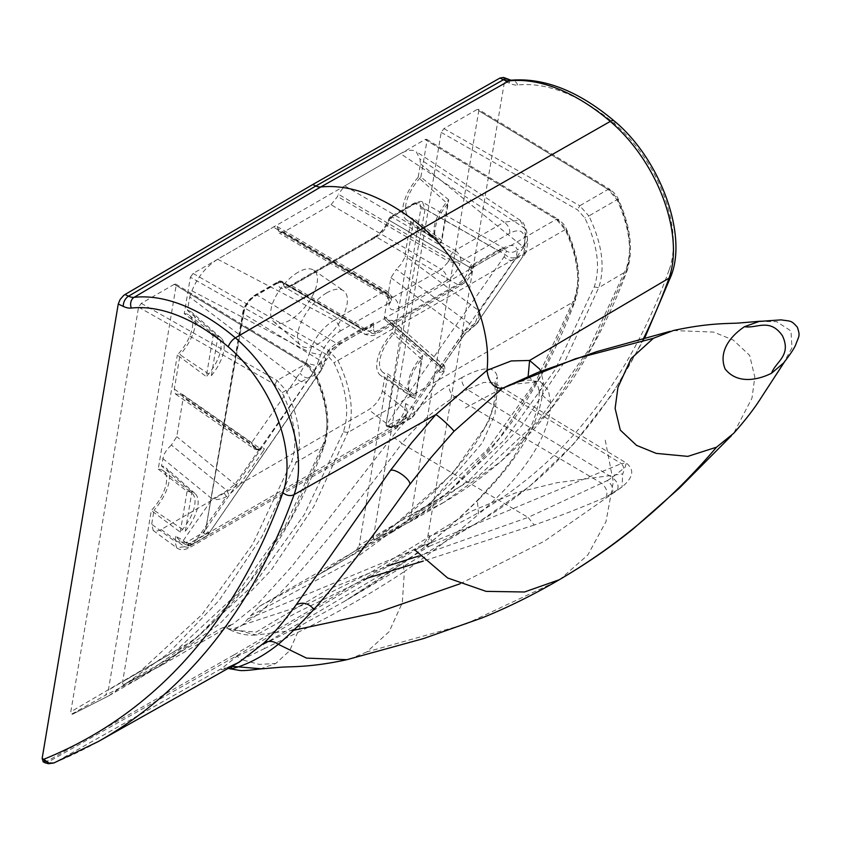 <?xml version="1.0" encoding="UTF-8"?>
<svg xmlns="http://www.w3.org/2000/svg" width="841" height="841" viewBox="0 0 841 841"><rect width="100%" height="100%" fill="white"/><g stroke="black" fill="none" stroke-linecap="round" stroke-linejoin="round"><path stroke-width="0.63" stroke-dasharray="4.21 3.15" d="M213.12 335.843A32.62 15.275 -52 0 1 217.724 337.483A32.62 15.275 -52 0 1 206.297 376.621L213.12 335.843L184.274 313.64L190.371 277.215L326.655 354.587L333.961 362.723C346.723 389.309 349.877 412.321 343.412 431.759L304.347 514.524L253.929 584.516L193.041 640.579L122.607 681.883L151.306 510.529A32.62 15.275 -52 0 0 163.291 470.792L191.685 492.963A32.62 15.275 -52 0 1 180.258 532.101L151.306 510.529M448.726 199.811L420.889 177.041A32.62 15.275 128 0 0 408.894 216.778A32.62 15.275 128 0 0 413.951 218.439L441.903 240.6A32.62 15.275 128 0 1 437.299 238.949A32.62 15.275 128 0 1 448.726 199.811L441.903 240.6M441.199 132.405L577.483 209.777L584.789 217.914C597.552 244.489 600.705 267.501 594.24 286.949L555.165 369.714L504.758 439.706L443.869 495.759L373.436 537.073L441.199 132.405L443.922 128.631L476.879 109.603L608.138 189.383L616.968 199.727L588.879 215.948C602.135 243.585 605.404 267.512 598.687 287.727L564.71 361.619L521.798 425.651L470.529 478.992L411.575 520.989L375.075 539.544L408.106 520.474L411.018 515.365L478.792 110.707L610.461 190.739L617.504 199.023C629.73 225.914 632.663 249.052 626.303 268.437L588.006 350.75L538.787 420.048L479.496 475.197L411.018 515.365M616.968 199.727L617.504 199.023L616.968 199.727C629.699 227.68 632.747 251.732 626.135 271.885L592.8 345.43L550.855 408.905L500.847 461.52L443.449 502.592L408.106 520.474M382.855 372.258A32.62 15.275 128 0 1 394.85 332.521L422.687 355.301A32.62 15.275 128 0 0 411.26 394.44A32.62 15.275 128 0 0 415.864 396.079L387.911 373.919A32.62 15.275 128 0 1 382.855 372.258L411.26 394.44M510.392 384.568L540.174 381.572L548.332 390.098L550.708 403.028C550.392 435.764 521.967 477.551 478.54 514.261L477.341 500.437L478.907 499.26C457.399 520.831 433.283 541.31 406.55 560.695L344.337 601.431L300.636 625.599L263.37 644.416L236.962 656.285L233.987 654.897L46.823 761.368L43.259 761.967M233.987 654.897L421.751 544.905L424.957 542.182L427.491 538.419L504.611 80.946L503.496 77.456M478.907 499.26C521.567 456.285 543.076 417.262 543.423 382.192L540.763 371.259M431.79 541.961L429.194 543.791L427.901 541.593L430.129 536.19L431.79 541.961L429.562 546.156A1139.555 657.925 -120 0 0 480.085 521.115L344.337 601.431L374.129 582.971L406.55 560.695C403.48 562.734 402.755 566.34 404.374 571.523C371.238 593.567 335.654 613.898 297.619 632.516L300.636 625.599M190.371 277.215L193.094 273.451L425.073 139.511L426.608 139.291L426.986 140.615L558.655 220.647L565.699 228.931C577.925 255.822 580.858 278.96 574.498 298.355L536.201 380.658L486.981 449.967L427.691 505.105L359.212 545.283L387.911 373.919M415.864 396.079L422.687 355.301M759.139 321.43L776.695 321.651L790.961 330.955L792.001 347.732L783.602 362.965M673.368 330.524L713.715 332.1L733.373 340.121L749.636 355.396L754.819 377.083L751.991 398.087L733.741 433.252M420.889 177.041L426.986 140.615M394.85 332.521L413.951 218.439M184.274 313.64A32.62 15.275 -52 0 1 189.33 315.301A32.62 15.275 -52 0 1 177.335 355.049L206.297 376.621M163.291 470.792A32.62 15.275 -52 0 0 158.234 469.131L177.335 355.049M193.094 273.451L328.947 350.571L338.05 360.757C351.307 388.405 354.576 412.332 347.859 432.547L313.882 506.44L270.97 570.461L219.701 623.812L160.747 665.809L123.911 684.521L122.702 683.975L122.607 681.883M124.247 684.364L221.866 628.038L225.377 627.418L229.593 629.594L234.755 629.52L242.471 625.063L250.618 615.759L350.445 561.904L430.413 503.296L482.356 442.871L494.95 414.182L497.367 388.395L494.529 383.58L497.304 376.852L496.4 398.581L488.253 422.581L452.164 473.904L394.156 525.373L319.454 574.172L391.643 532.5L356.311 550.382L259.259 606.414L250.618 615.759M366.718 578.314L296.074 612.952L256.326 635.008C247.706 635.785 239.012 634.103 230.245 629.972L256.211 632.064L327.78 589.373L387.88 565.909M356.311 550.382L359.212 545.283M373.436 537.073L373.625 539.344L375.075 539.544M476.879 109.603L478.413 109.383L478.792 110.707M174.255 284.332L141.288 303.359L138.565 307.123L70.802 711.791L71.264 714.356L105.482 695.202L108.384 690.093L176.158 285.425L175.78 284.111L174.255 284.332L305.504 364.111L314.334 374.455C327.065 402.397 330.114 426.45 323.501 446.613L290.166 520.148L248.221 583.633L198.213 636.238L140.815 677.31L105.482 695.202M260.195 668.931L275.711 663.538L289.651 650.766L297.619 632.516L264.663 648.485L263.37 644.416L429.562 546.156L426.534 546.555L423.086 545.546L427.901 541.593M429.194 543.791L426.534 546.555M264.663 648.485L241.714 659.67L236.962 656.285L222.003 668.29L54.633 762.619L51.616 763.018L48.158 762.009L45.214 762.892M605.257 440.179L613.289 481.946L605.993 521.609L587.827 554.976L560.411 579.071M555.817 581.751L465.126 624.327L366.855 651.912L389.152 631.665L402.303 602.818L404.374 571.523C431.296 552.894 456.011 533.804 478.54 514.261M528.127 376.505L533.499 381.005L540.174 381.572M248.715 618.555L621.362 463.57C624.148 466.744 624.579 470.203 622.676 473.946L556.879 482.734L515.575 492.9L471.233 511.286L370.513 572.448L309.856 602.913L242.471 625.063M611.638 494.014C614.098 489.725 612.647 485.257 607.307 480.589L528.116 517.404L534.203 525.026C557.068 517.141 580.984 507.817 605.951 497.052L622.077 486.939L622.676 473.946M460.122 583.759L544.505 541.11L622.077 486.939C637.131 474.24 631.276 467.302 626.366 463.044L621.362 463.57L497.367 388.395L494.382 382.897L626.366 463.044L625.073 467.323L612.248 477.509C617.841 481.925 619.397 486.329 616.916 490.724M607.307 480.589L612.248 477.509L467.344 389.52L483.88 382.392L494.35 382.855L494.55 383.675M158.234 469.131L187.08 491.323A32.62 15.275 -52 0 1 191.685 492.963M259.259 606.414L319.454 574.182C427.785 514.145 502.844 432.348 494.529 383.58M605.951 497.052C608.096 492.847 606.771 488.316 601.967 483.449L454.666 396.836L467.344 389.52C462.97 386.04 461.204 382.024 462.045 377.462C483.27 366.213 495.023 366.014 497.304 376.852M534.203 525.026L423.244 561.084M293.593 630.266L256.326 635.008L234.755 629.52M366.855 651.912L350.161 658.871M231.853 666.314L227.795 667.649C222.077 670.172 220.142 670.382 222.003 668.29L231.443 667.659L241.714 659.67L259.144 664.369L275.711 663.538M228.878 667.134L224.579 668.679L228.069 668.448M141.288 303.359L277.141 380.479L286.245 390.676C299.501 418.313 302.771 442.24 296.053 462.455L262.077 536.348L219.165 600.369L167.895 653.72L108.941 695.717L72.442 714.272M138.565 307.123L274.849 384.495L282.155 392.631C294.918 419.217 298.071 442.229 291.606 461.677L252.542 544.432L202.124 614.424L141.235 670.487L70.802 711.791M176.158 285.425L307.827 365.457L314.87 373.751C327.096 400.642 330.029 423.78 323.669 443.165L285.372 525.478L236.153 594.776L176.862 649.914L108.384 690.093M48.315 763.681L51.616 763.018M53.929 762.955L54.633 762.619A1139.555 657.925 -120 0 0 98.124 741.636M227.396 628.469C247.275 634.734 305.43 573.089 401.861 443.543C398.308 439.664 394.85 437.804 391.464 437.961L291.785 566.498L257.514 604.258L232.799 624.201L224.684 627.386M221.288 628.332L232.799 624.201L160.61 665.883M418.923 555.975L528.116 517.404L401.861 443.543C417.63 424.474 435.239 408.905 454.666 396.836C450.303 393.357 448.537 389.341 449.367 384.779C427.564 398.371 408.263 416.106 391.464 437.961M425.073 139.511L556.332 219.291L565.163 229.635C577.893 257.588 580.942 281.64 574.329 301.793L540.994 375.338L499.049 438.823L449.041 491.428L391.643 532.5M180.258 532.101L187.08 491.323M185.325 531.186L191.916 491.838A34.26 16.042 -52 0 1 194.986 493.488A34.26 16.042 -52 0 1 185.325 531.186L154.019 510.277L151.674 524.248L153.251 530.503L156.079 531.27L159.832 530.261L368.831 409.672C375.948 404.91 380.458 398.708 382.371 391.054L384.705 377.094L414.939 398.623L421.53 359.275A34.26 16.042 128 0 0 412.574 397.52A34.26 16.042 128 0 0 414.939 398.623M211.364 375.706L217.956 336.358A34.26 16.042 -52 0 1 221.025 338.008A34.26 16.042 -52 0 1 211.364 375.706L180.058 354.797L174.308 389.089L175.632 394.145L182.15 394.219L183.37 397.078L176.768 436.668L171.354 445.057L226.87 490.513L228.889 494.918L226.565 496.6C221.194 499.354 216.421 500.164 212.237 499.039L223.853 492.837L234.944 484.321L258.807 450.166L263.075 451.281C265.062 448.327 264.421 447.486 261.141 448.747L259.638 449.252L306.933 381.551C303.401 382.886 299.953 381.793 296.589 378.282L296.127 377.84L300.027 373.32L305.861 363.091L316.794 365.677L310.287 377.662C306.786 378.681 303.37 377.241 300.027 373.32M171.354 445.057L167.117 449.357L163.953 454.508L161.44 465.956A36.541 17.114 -52 0 1 166.066 468.006A36.541 17.114 -52 0 1 154.019 510.277M191.916 491.838L161.44 465.956M298.071 272.263A32.62 15.275 128 0 0 274.944 297.956A32.62 15.275 128 0 0 273.661 321.63A32.62 15.275 128 0 0 290.061 320.106A32.62 15.275 128 0 0 313.556 293.656A32.62 15.275 128 0 0 313.798 270.224A32.62 15.275 128 0 0 298.071 272.263M326.728 292.878A34.765 16.284 128 0 0 302.087 320.253A34.765 16.284 128 0 0 300.721 345.472A34.765 16.284 128 0 0 318.192 343.853A34.765 16.284 128 0 0 343.233 315.669A34.765 16.284 128 0 0 343.496 290.702A34.765 16.284 128 0 0 326.728 292.878M289.63 286.655C282.376 290.313 278.508 288.926 278.003 282.502L282.555 282.513L284.437 286.991C284.679 287.685 286.623 287.223 290.261 285.604L374.729 236.847L374.087 237.898L289.63 286.655L290.261 285.604L291.922 285.782L284.437 286.991L364.773 334.329L372.668 333.362L376.8 333.793C375.075 335.937 371.07 336.116 364.773 334.329L363.238 332.826L362.177 329.42C365.961 331.711 369.756 331.711 373.551 329.43L373.551 323.028C371.06 327.937 367.559 330.177 363.039 329.746L280.295 281.556L256.968 295.023L336.432 343.349L330.639 347.922L325.593 354.082L321.146 361.052L322.576 367.969L207.107 536.001L193.052 544.116A8.158 4.71 60 0 1 188.973 543.717L205.141 534.382L208.137 531.775L206.034 529.031L321.146 361.052L243.659 313.924C244.899 305.777 249.335 299.48 256.968 295.023L255.317 294.844L254.676 295.895C249.02 299.806 245.372 304.852 243.722 311.023L242.828 312.179L243.659 313.924L205.803 528.905L242.828 312.179C244.563 304.999 248.715 299.217 255.317 294.844L278.802 281.304L281.777 281.315L282.555 282.429L280.284 281.735L278.003 282.429L279.149 281.136L280.284 281.01L280.284 281.735M420.784 208.799L425.094 209.178L422.571 202.197L413.73 203.385L413.089 204.437C418.513 201.945 421.068 203.406 420.784 208.799L386.03 424.852L386.934 426.471L386.03 424.852L425.094 209.178L505.336 254.707C508.868 257.914 512.505 258.713 516.258 257.094L517.404 249.851C513.883 252.678 510.256 253.12 506.513 251.165L504.074 256.81C507.459 260.268 511.013 261.204 514.745 259.617L516.258 257.094M472.011 266.176L474.303 266.565L472.81 268.426L471.748 271.916L469.625 273.966L472.011 266.176L472.81 268.426L470.403 267.753L472.978 264.505L499.47 249.356L503.854 248.568L506.513 251.165M470.403 267.753L469.635 267.312L471.927 263.801L392.053 217.031L389.772 220.531L388.91 218.723L390.403 216.852L392.053 217.031L415.391 203.554L497.672 250.25L501.804 250.681L503.402 248.053C510.739 244.153 515.407 244.752 517.404 249.851L525.099 245.404L523.533 254.55L525.982 251.648L524.458 243.743L525.362 236.363L527.549 240.274L525.099 245.404L524.416 237.309L526.855 232.179L520.053 220.216L504.137 222.15C508.09 225.041 509.961 228.731 509.762 233.22C518.245 228.983 523.123 230.339 524.416 237.309M463.107 282.261L378.397 331.165L376.8 333.793L461.509 284.889C466.545 281.84 469.961 277.509 471.748 271.916L469.604 267.396C467.596 274.744 463.517 280.431 457.378 284.458L461.509 284.889L469.625 273.966M217.956 336.358L187.48 310.476L189.73 296.999L296.127 377.84M283.06 232.442L393.02 297.241L389.846 298.177L388.984 295.979L391.443 300.405L388.973 304.841C389.499 310.045 392.726 311.202 398.655 308.3C398.855 303.822 396.973 300.132 393.02 297.241L441.357 269.33C445.31 272.232 447.181 275.922 446.991 280.4C453.11 276.342 457.451 270.813 460.027 263.822L448.684 261.519L441.357 269.33L331.06 204.741L283.06 232.442L279.265 233.02L277.173 226.534L273.378 227.102L217.672 259.259C206.013 266.702 197.435 277.236 191.937 290.849L189.73 296.999M187.48 310.476A36.541 17.114 -52 0 1 192.105 312.526A36.541 17.114 -52 0 1 180.058 354.797M279.149 281.136L281.935 281.388L362.429 328.757L359.916 328.463M363.039 329.746L362.439 328.757L368.053 327.906L361.125 329.083L336.432 343.349L340.552 343.78L342.161 341.152C334.686 345.798 328.799 352.495 324.489 361.231L320.537 370.093M373.551 323.028L368.053 327.895L340.552 343.78L331.186 352.274L326.192 360.253L316.794 365.677L320.631 354.955L309.698 352.379C314.156 338.208 322.355 327.485 334.298 320.2C338.25 323.102 340.132 326.792 339.932 331.27C331.217 336.957 324.784 344.852 320.631 354.955M182.486 394.408L260.058 448.453L256.242 449.599L258.198 449.988L259.638 449.252C256.253 449.819 253.54 447.696 251.48 442.86L254.445 449.052L256.242 449.599M161.209 529.546L184.505 546.713L176.631 547.733L174.97 541.415L186.313 542.445C186.134 545.767 187.722 546.65 191.086 545.094L189.477 547.722L184.505 546.713L391.317 427.312C398.55 422.634 403.06 416.432 404.857 408.694L407.033 413.288L396.3 428.311L391.317 427.312L368.831 409.672M162.691 458.471L212.237 499.039L183.306 540.458A8.158 4.626 119.2 0 0 184.999 544.18L181.025 541.961L175.832 536.285L183.306 540.458A8.158 6.402 -145.1 0 0 193.977 543.254L207.117 535.664L203.68 533.005L205.803 528.905L203.101 532.658L186.313 542.445M181.025 541.961L186.334 542.34M324.163 356.437L326.192 360.253L320.789 371.007L310.287 377.662L306.933 381.551M207.117 535.664L208.232 534.96L208.137 531.775M175.632 394.145L254.445 449.052L258.187 449.988L261.446 448.884L260.058 448.453L258.807 450.166L183.306 397.562M263.075 451.281L239.212 485.436L234.944 484.321L176.768 436.668M179.848 394.303L258.345 448.989L261.141 448.747L260.479 449.241M186.418 542.287L188.973 543.717A8.158 4.626 119.2 0 1 184.999 544.18A8.158 8.158 0 0 0 193.052 544.116A8.158 4.71 60 0 0 193.977 543.254L226.565 496.6L223.853 492.837M280.284 281.01L281.777 281.315L280.284 281.01M374.087 237.898C381.53 233.062 386.744 226.429 389.73 217.998L390.403 216.852L413.73 203.385C419.028 201.241 421.972 200.841 422.56 202.197L505.693 249.22L501.804 250.681L474.303 266.565L471.927 263.801M376.379 237.015C382.602 232.999 387.049 227.543 389.74 220.626L469.635 267.312L389.74 220.626L388.889 218.818C385.725 228.258 377.231 236.069 374.729 236.847L376.379 237.015L291.922 285.782L372.668 333.362L457.378 284.458L376.379 237.015M522.377 257.167L476.206 324.311L478.34 322.029L479.507 311.202L475.144 323.228L476.195 324.227L522.377 257.167L523.533 254.55L514.745 259.617L398.939 424.915L397.099 426.313L389.909 426.839L398.939 424.915L412.079 417.336A8.158 6.455 34.6 0 0 413.783 415.759A8.158 6.455 34.6 0 0 412.931 407.885L405.709 403.564L407.244 412.006L404.689 416.274L386.418 426.187M475.144 323.228L472.127 325.562L396.342 269.309L390.939 277.698L384.39 316.794L384.61 319.265L386.208 320.305L392.305 320.41L393.388 325.278L441.189 366.855L443.533 366.014L441.409 366.655L442.366 371.659L443.89 371.133L443.533 366.014L444.532 365.835L445.11 370.282L413.783 415.759A8.158 8.158 0 0 1 411.144 418.198A8.158 4.71 60 0 0 412.079 417.336L445.11 370.282L441.189 366.855L412.931 407.885A8.158 4.794 -59.1 0 1 407.065 417.798L390.907 427.123L386.934 426.471L390.287 427.67L397.099 426.313L411.144 418.198A8.158 4.71 60 0 1 407.065 417.798L404.605 416.316M389.909 426.839L386.261 424.978L504.074 256.81M390.939 277.698L463.822 331.796L463.475 335.58L464.158 334.949L440.179 369.409L440.526 365.625L463.822 331.796L472.127 325.562L473.861 325.93L476.195 324.227M476.206 324.311L463.475 335.58L440.179 369.409C438.34 372.248 439.065 372.994 442.366 371.659M331.06 204.741L337.577 196.447L338.271 194.155L449.388 259.228A8.158 4.562 17 0 0 460.731 261.53A8.158 4.71 60 0 0 456.022 251.091A8.158 4.71 60 0 0 455.097 250.46A8.158 4.657 120.4 0 0 449.388 259.228L448.684 261.519L337.577 196.447M418.166 177.283A36.541 17.114 128 0 0 406.865 220.142A36.541 17.114 128 0 0 410.744 221.604L440.978 243.133L447.57 203.785L418.166 177.283L420.426 163.806L420.027 159.159L416.19 151.622C412.363 149.299 407.128 149.992 400.505 153.703L344.799 185.861L338.271 194.155M410.744 221.604L404.532 257.819L401.325 264.011L396.342 269.309M393.388 325.278L392.127 332.773A36.541 17.114 128 0 0 380.836 375.633A36.541 17.114 128 0 0 384.705 377.094M420.426 163.806L523.113 246.791L524.458 243.743M524.195 255.433L524.742 254.455L523.113 246.791M447.57 203.785A34.26 16.042 128 0 0 438.603 242.029A34.26 16.042 128 0 0 440.978 243.133M390.571 218.502L389.677 217.851L388.868 219.038M389.677 217.851L390.56 216.778M217.672 259.259L334.298 320.2L383.338 291.89A8.158 4.678 -59.5 0 1 387.428 291.491A8.158 4.678 -59.5 0 1 388.984 294.098A8.158 6.181 180 0 1 391.443 298.513L391.443 300.426L389.846 298.177L279.265 233.02M384.39 316.794L440.526 365.625L439.528 367.223L441.409 366.655L387.848 320.064M421.53 359.275L392.127 332.773M594.24 286.949L598.687 287.727L627.018 270.876C633.672 250.376 630.697 226.387 618.103 198.928C617.168 195.964 614.403 192.736 609.809 189.246L608.138 189.383L579.775 205.761L588.879 215.948L584.789 217.914M443.922 128.631L579.775 205.761L577.483 209.777M421.751 544.905L423.086 545.546L236.289 655.991L48.158 762.009L46.823 761.368M644.648 338.156L611.891 394.702L573.331 444.332L529.273 486.592L480.085 521.115A1139.555 657.925 -120 0 0 643.554 338.439M343.412 431.759L347.859 432.547L575.212 300.784C581.867 280.284 578.892 256.305 566.298 228.836C565.362 225.872 562.597 222.644 558.003 219.154L556.332 219.291L328.947 350.571L326.655 354.587M671.181 275.648A8.158 5.982 19.7 0 0 669.268 269.562A1131.397 653.215 -120 0 1 430.129 536.19L428.5 535.423M669.268 269.562A107.795 62.234 -120 0 0 614.676 123.827A185.283 106.975 -120 0 0 517.688 84.994A26.786 15.464 60 0 1 509.667 83.354L504.611 80.946M517.688 84.994A8.158 6.455 83.8 0 0 511.044 80.221M614.676 123.827A8.158 3.501 130.4 0 0 614.193 120.946M507.407 79.317A8.158 5.099 -64.5 0 1 509.667 83.354M462.045 377.462L449.367 384.779M550.708 403.028L539.039 392.064L543.423 382.192M539.028 391.906C539.68 401.041 536.789 413.099 530.345 428.08L512.831 458.639L499.554 475.964L477.341 500.427C456.264 521.609 432.474 541.825 405.982 561.052M565.163 229.635L333.961 362.723M140.689 677.383C223.59 628.984 284.815 551.717 324.384 445.593L296.053 462.455L291.606 461.677M274.849 384.495L277.141 380.479L305.504 364.111L307.175 363.974L307.827 365.457M282.155 392.631L314.334 374.455M610.461 190.739L609.809 189.246L478.413 109.383M626.303 268.437L627.018 270.876C587.449 376.999 526.214 454.266 443.323 502.666M391.517 532.574C474.408 484.174 535.643 406.907 575.212 300.784L574.498 298.355M426.608 139.291L558.003 219.154L558.655 220.647M175.78 284.111L307.175 363.974C311.769 367.454 314.534 370.681 315.47 373.646C328.064 401.115 331.039 425.094 324.384 445.593L323.669 443.165M175.832 536.285L174.97 541.415L151.674 524.248M174.308 389.089L251.48 442.86L296.589 378.282M446.991 280.4L398.655 308.3M339.932 331.27L388.973 302.96A8.158 4.71 60 0 0 383.338 291.89L273.378 227.102M239.212 485.436L228.889 494.918M278.224 230.718L388.984 295.979L388.984 294.098L278.213 228.826M277.173 226.534L387.428 291.491A8.158 8.158 0 0 1 391.443 298.513A8.158 6.181 180 0 1 388.973 302.96L388.973 304.841M191.937 290.849L309.698 352.379L305.861 363.091M397.898 425.683L191.086 545.094M373.625 322.986L342.161 341.152M319.927 363.123L320.789 371.007L207.107 536.001M362.177 329.42L282.555 282.429L362.177 329.42M243.722 311.023L205.803 528.905M254.676 295.895L278.003 282.502M471.938 266.219L503.402 248.053M413.089 204.437L389.73 217.998M388.521 426.292L387.922 425.956M523.565 247.243L479.507 311.202L405.005 255.895M525.362 236.363L524.668 228.268L420.027 159.159M344.799 185.861L455.097 250.46L504.137 222.15L400.505 153.703M509.762 233.22L460.731 261.53L460.027 263.822M373.551 329.43C373.772 332.111 375.38 332.689 378.397 331.165M203.68 533.005L203.101 532.658M405.709 403.564L404.857 408.694L382.371 391.054M408.894 216.778L437.299 238.949M443.449 502.592L411.438 521.073M760.054 321.273L760.748 321.188M784.211 362.219L784.642 361.641M501.625 388.647L464.421 408.463M533.31 380.92C536.39 381.614 538.303 385.325 539.039 392.064M506.24 386.418C520.684 380.7 529.777 378.902 533.499 381.005M189.33 315.301L217.724 337.483M108.804 695.791L140.815 677.31M374.876 539.649L411.575 520.989M160.747 665.809L124.047 684.458M108.941 695.717L72.242 714.377M273.661 321.63L300.721 345.472M221.025 338.008L192.105 312.526M153.251 530.503L176.631 547.733C179.879 550.329 184.158 550.319 189.477 547.722L396.3 428.311L403.827 420.931L405.761 417.42L407.244 412.006M524.742 254.455L525.982 251.648C527.738 244.153 528.253 240.368 527.549 240.274L526.855 232.179C524.689 224.494 522.429 220.5 520.053 220.216L416.19 151.622M313.798 270.224L343.496 290.702M194.986 493.488L166.066 468.006M385.062 319.843L439.528 367.223L440.39 369.598L440.863 368.779M412.574 397.52L380.836 375.633M392.305 320.41L444.532 365.835M464.169 334.939C465.546 332.763 468.721 329.84 473.683 326.15M438.603 242.029L406.865 220.142"/><path stroke-width="1.26" d="M45.214 762.892L43.774 759.255L48.778 763.102L53.898 762.966L98.124 741.636A1139.555 657.925 -120 0 0 294.087 494.634A115.953 66.944 -120 0 0 235.364 337.872A193.441 111.685 -120 0 0 134.097 297.336A18.628 10.754 60 0 1 128.526 296.19L315.838 185.998L503.444 79.727L499.932 78.055L312.768 184.526L315.838 185.998A16.315 9.419 60 0 0 320.726 186.996A195.753 113.02 60 0 1 423.202 228.027A118.266 68.279 60 0 1 487.023 370.334L511.212 360.947L529.599 360.463L539.575 369.01L540.763 371.259M744.537 326.676L759.139 321.43L781.1 319.864C791.181 321.483 790.929 320.043 797.331 327.149C800.338 336.232 799.15 335.349 795.775 344.558L795.775 344.558C794.44 348.1 790.382 354.229 783.602 362.965L771.544 373.246C758.729 379.68 737.631 384.852 725.121 368.968C717.552 350.234 732.553 334.56 744.537 326.676C756.595 328.863 769.715 317.52 782.403 335.696C791.896 355.754 775.602 361.619 771.544 373.246M282.912 492.626A107.795 62.234 -120 0 0 228.321 346.891A185.283 106.975 -120 0 0 131.322 308.058A26.786 15.464 60 0 1 123.312 306.418A8.158 5.099 115.5 0 1 128.526 296.19L125.004 294.518L123.701 295.412L120.137 299.449L118.255 304.011L42.145 758.477L43.774 759.255A1131.397 653.215 -120 0 0 282.912 492.626A8.158 5.982 -160.3 0 0 294.087 494.634L435.817 414.613L487.023 370.334C488.558 382.371 493.688 388.374 502.424 388.353L575.622 358.686L653.383 338.292L673.368 330.524C709.51 322.681 728.39 323.796 739.05 323.007L760.748 321.188M125.004 294.518L312.768 184.526M499.932 78.055L503.496 77.456L511.044 80.221A8.158 6.455 83.8 0 0 509.026 80.873A18.628 10.754 60 0 1 503.444 79.727A8.158 5.099 -64.5 0 1 507.407 79.317M42.145 758.477L43.259 761.967L48.315 763.681L48.778 763.102M560.411 579.071L559.233 579.764C618.072 545.283 670.508 501.099 716.543 447.191L733.741 433.252C745.357 420.195 754.493 408.358 761.147 397.74L784.642 361.641M453.93 431.359L430.55 458.103L409.882 484.332C369.693 541.183 337.693 582.845 313.903 609.315C308.721 603.249 302.823 601.725 296.2 604.753L390.361 470.561L411.564 442.913L435.817 414.613C437.614 414.844 454.277 430.256 453.93 431.359L502.424 388.353L510.392 384.568M414.981 550.035L447.622 577.967L486.109 591.37L524.479 591.99L559.233 579.764L555.817 581.751C530.797 596.122 506.219 608.169 482.093 617.893L423.444 638.603L346.87 659.691L306.534 658.114L278.297 644.311C265.062 654.866 251.575 662.435 237.835 667.029L230.718 668.973L231.443 667.659M643.554 338.439A1139.555 657.925 -120 0 0 669.005 278.171L529.599 360.463L528.127 376.505M423.244 561.084L366.718 578.314M228.069 668.448L239.149 670.351C241.745 670.95 249.062 670.435 261.109 668.784L231.853 666.314M48.315 763.681L44.878 762.734M716.543 447.191L687.843 456.379L656.222 453.383L636.553 445.362L620.29 430.087L615.118 408.4L617.935 387.396L631.097 358.55L653.383 338.292M296.2 604.753C284.752 620.511 273.987 633.284 263.906 643.05L239.307 662.119L227.795 667.649M313.903 609.315C301.11 623.234 289.241 634.902 278.297 644.311C273.567 640.926 268.773 640.506 263.906 643.05M418.923 555.975L387.88 565.909M511.044 80.221C544.264 77.509 578.65 91.08 614.193 120.946C659.165 157.908 687.77 233.283 671.181 275.648A8.158 5.982 19.7 0 1 669.005 278.171A115.953 66.944 -120 0 0 610.282 121.419L423.202 228.027L235.364 337.872A8.158 3.501 -49.6 0 0 228.321 346.891M614.193 120.946A8.158 3.501 130.4 0 0 610.282 121.419A193.441 111.685 -120 0 0 509.026 80.873L320.726 186.996L134.097 297.336A8.158 6.455 -96.2 0 0 131.322 308.058M123.312 306.418L118.255 304.011M409.882 484.332C410.692 479.244 394.397 467.743 390.361 470.561M671.181 275.648L644.648 338.156M556.374 581.425L559.717 579.481C586.913 563.491 611.428 546.608 633.273 528.842L679.107 488.358L731.397 435.722M670.077 331.343L596.805 351.612L538.156 372.311L501.625 388.647M293.593 630.266L378.765 612.017L460.122 583.759M346.87 659.691C310.728 667.533 291.859 666.419 281.199 667.207L259.491 669.026M53.898 762.966L48.526 763.702M98.124 741.636L239.307 662.119L228.878 667.134"/></g></svg>

